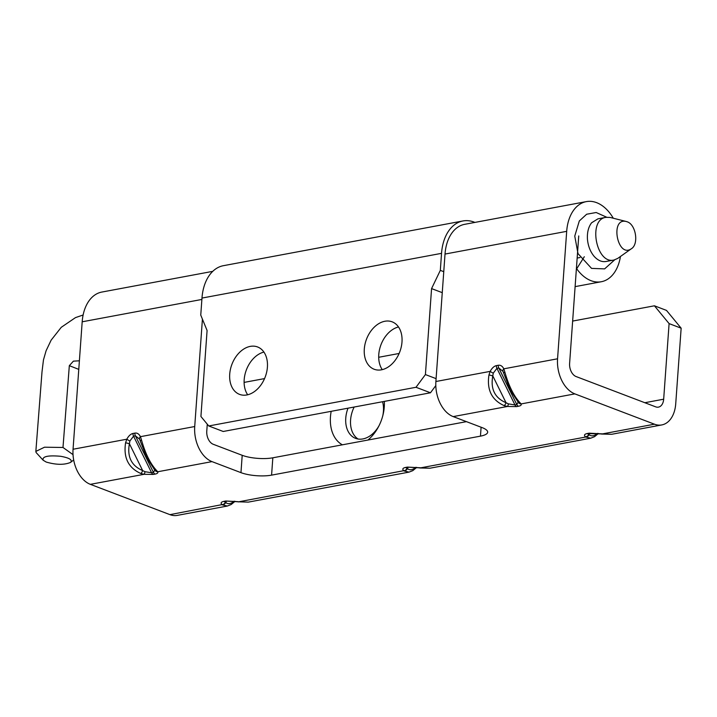 <?xml version="1.0" encoding="UTF-8"?>
<svg xmlns="http://www.w3.org/2000/svg" width="717" height="717" viewBox="0 0 717 717"><rect width="100%" height="100%" fill="white"/><g stroke="black" fill="none" stroke-linecap="round" stroke-linejoin="round"><path stroke-width="1.08" d="M518.176 402.174L516.832 404.585L514.976 404.935L496.926 368.341L493.26 373.163A3.621 0.457 -151.9 0 1 490.168 371.379L435.891 381.507A28.985 18.974 79.4 0 0 453.198 416.604L482.138 427.619A21.734 6.103 -175.9 0 1 487.668 432.19A21.734 6.103 -175.9 0 1 480.453 436.142L271.582 475.138A21.734 6.103 -175.9 0 1 240.966 472.646L212.017 461.623A28.985 18.974 -100.6 0 1 194.719 426.534L140.442 436.671L141.437 439.79C145.3 453.529 150.346 463.765 156.575 470.495L157.74 471.759A3.621 3.433 -26.7 0 1 154.818 470.038M154.8 470.011L153.456 472.431L135.405 435.828L139.591 439.171A3.621 2.16 153.9 0 0 139.6 439.189M133.021 433.453L134.877 433.113A3.621 2.375 79.4 0 0 135.405 435.828L133.55 436.178A3.621 2.375 79.4 0 1 133.021 433.453C130.7 433.964 128.621 435.882 126.792 439.216A3.621 0.457 28.1 0 0 129.885 441L133.55 436.178L151.601 472.772L145.022 471.705A3.621 0.807 98 0 1 144.099 474.304L140.729 473.453C128.352 467.869 123.306 457.643 125.592 442.748L126.792 439.216L73.053 449.245L82.186 321.799A40.752 26.681 -100.6 0 1 101.841 292.061L212.743 271.358M194.719 426.534L202.418 319.128M503.97 373.79A3.621 1.47 -16.5 0 1 503.764 373.485A3.621 1.47 -16.5 0 1 504.813 371.953C508.685 385.692 513.731 395.927 519.95 402.649L521.125 403.922A3.621 3.433 153.3 0 1 518.194 402.192M493.26 373.163L492.785 375.878L488.967 374.91L490.168 371.379C491.996 368.045 494.076 366.127 496.397 365.616A3.621 2.375 -100.6 0 0 496.926 368.341L498.781 367.991L502.967 371.334A3.621 2.16 -26.1 0 1 503.818 368.825L504.813 371.953M502.976 371.343A3.621 2.16 -26.1 0 1 502.976 371.334L510.19 389.905L518.131 402.085M519.95 402.649A3.621 3.065 136.9 0 1 517.835 401.789M589.957 433.292L588.774 434.421A3.621 3.253 130.6 0 1 585.431 436.77C583.763 435.228 584.391 434.143 587.304 433.516A3.621 2.375 -100.6 0 0 588.218 433.615L600.801 433.902A3.621 1.461 -78.5 0 0 601.276 433.812L611.664 434.287L601.581 434.054A3.621 1.461 -78.5 0 0 602.047 433.973L654.451 424.195L574.864 393.884A28.985 18.974 -100.6 0 1 557.557 358.796L566.69 231.34A40.752 26.681 -100.6 0 1 586.345 201.611A40.752 26.681 -100.6 0 1 613.286 218.228M419.579 467.735L407.471 467.09A3.621 2.375 79.4 0 0 408.385 467.188L419.113 467.816A3.621 1.461 101.5 0 0 419.579 467.735L429.976 468.21L590.718 438.195L585.717 437.02L420.359 467.896A3.621 1.461 101.5 0 1 419.893 467.977L429.976 468.21M224.26 501.479L224.842 501.452A3.621 2.375 79.4 0 1 223.928 501.362C221.015 501.981 220.388 503.065 222.046 504.616L169.947 514.645A28.985 18.974 -100.6 0 0 177.251 515.389L227.343 506.041L222.342 504.867A3.621 3.253 -49.4 0 0 225.685 502.509C228.042 504.418 230.892 503.979 234.217 501.201M416.765 467.403L412.777 470.657L409.031 472.118L404.029 470.944A3.621 3.253 -49.4 0 0 407.373 468.586C409.739 470.495 412.58 470.056 415.905 467.287M407.471 467.09L405.616 467.439C402.703 468.058 402.076 469.142 403.743 470.693L238.671 501.81L248.288 502.124L237.426 501.739A3.621 1.461 101.5 0 0 237.892 501.658L238.671 501.81A3.621 1.461 101.5 0 1 238.205 501.891M681.15 328.189L669.095 323.6L654.433 305.8L666.487 310.398L681.15 328.189L675.728 403.796A28.985 18.974 -100.6 0 1 661.755 424.939A28.985 18.974 -100.6 0 1 654.451 424.195M169.947 514.645L90.36 484.342A28.985 18.974 -100.6 0 1 73.053 449.245M585.431 436.77L585.717 437.02A3.621 3.253 130.6 0 0 589.06 434.672L587.555 433.776M496.397 365.616L498.252 365.267A3.621 2.375 -100.6 0 0 498.781 367.991L516.832 404.585A3.621 2.375 -100.6 0 0 518.463 406.252L516.607 406.602A3.621 2.375 -100.6 0 1 514.976 404.935L508.398 403.868L506.032 402.739A3.621 1.47 -71.1 0 1 504.105 405.607C491.728 400.032 486.682 389.797 488.967 374.91M504.105 405.607L507.475 406.467A3.621 0.807 -82 0 0 508.398 403.868M222.046 504.616A3.621 3.253 -49.4 0 0 225.398 502.258L224.179 501.613M129.885 441L129.41 443.715L142.656 470.585L145.022 471.705M154.755 469.922L154.46 469.635A3.621 3.065 -43.1 0 0 154.46 469.635L154.46 469.635A3.621 3.065 -43.1 0 0 156.575 470.495M141.437 439.79A3.621 1.47 163.5 0 0 140.389 441.322L146.815 457.742L154.46 469.635M134.877 433.113C137.189 432.754 139.044 433.937 140.442 436.671A3.621 2.16 153.9 0 0 139.6 439.18L140.389 441.322M125.592 442.748L129.41 443.715C127.017 456.819 131.435 465.772 142.656 470.585A3.621 1.47 108.9 0 1 140.729 473.453M578.744 235.938L569.612 363.385A10.872 7.116 -100.6 0 0 576.101 376.55L655.688 406.853A10.872 7.116 -100.6 0 0 658.43 407.131A10.872 7.116 -100.6 0 0 663.673 399.199L669.095 323.6M620.447 256.48A40.752 26.681 -100.6 0 1 601.303 281.736A40.752 26.681 -100.6 0 1 576.701 268.767L584.31 256.731M382.726 415.994A25.355 17.8 -69.2 0 0 383.434 411.146A25.355 17.8 -69.2 0 0 382.564 401.726M348.023 408.179A25.355 17.8 -69.2 0 0 355.569 438.356A25.355 17.8 -69.2 0 0 362.856 438.938A25.355 17.8 -69.2 0 0 379.024 425.719M358.079 439.028A25.355 17.8 110.8 0 1 354.153 407.032M435.891 381.507L445.024 254.06A40.752 26.681 79.4 0 1 464.679 224.322L586.345 201.611M466.462 421.65L272.827 457.805A21.734 6.103 4.1 0 1 242.203 455.304L213.263 444.289A10.872 7.116 -100.6 0 1 206.774 431.123L207.276 424.186M342.394 444.809A36.226 25.427 110.8 0 1 331.191 411.325M384.33 401.403A36.226 25.427 110.8 0 1 382.977 415.009A36.226 25.427 110.8 0 1 378.558 426.633A36.226 25.427 110.8 0 1 367.955 440.041M654.433 305.8L572.65 321.073M399.127 353.472L378.693 357.281M264.537 378.594L244.112 382.403M403.743 470.693A3.621 3.253 -49.4 0 0 407.086 468.344L405.867 467.69M579.99 257.528L577.167 258.057M435.802 385.585L430.478 392.782L223.211 431.482L208.746 425.97L200.921 416.478L207.088 330.501L200.76 315.095L201.979 298.066A44.373 29.056 79.4 0 1 223.381 265.693L462.94 220.961A44.373 29.056 79.4 0 0 441.538 253.343L440.319 270.372L431.571 288.592L425.414 374.57L436.097 378.639M430.478 392.782L416.003 387.279L208.746 425.97M474.905 222.413A44.373 29.056 79.4 0 0 462.94 220.961M267.405 367.149A25.355 17.8 110.8 0 1 239.532 394.368A25.355 17.8 110.8 0 1 229.718 374.184A25.355 17.8 110.8 0 1 257.582 346.965A25.355 17.8 110.8 0 1 267.405 367.149M401.986 342.027A25.355 17.8 110.8 0 1 374.122 369.237A25.355 17.8 110.8 0 1 364.299 349.062A25.355 17.8 110.8 0 1 392.163 321.843A25.355 17.8 110.8 0 1 401.986 342.027M416.003 387.279L425.414 374.57M263.919 352.083A25.355 17.8 -69.2 0 0 244.183 379.696A25.355 17.8 -69.2 0 0 247.67 394.762M398.5 326.961A25.355 17.8 -69.2 0 0 378.773 354.565A25.355 17.8 -69.2 0 0 382.251 369.631M442.255 292.661L431.571 288.592M443.76 271.68L440.319 270.372M79.39 360.803L73.412 361.144L69.325 365.67L62.988 447.48M73.026 454.641L62.979 447.471L44.499 447.211L35.85 451.405L42.007 371.845L43.468 359.88L46.094 350.756L51.131 340.163L61.259 327.31L75.482 317.613L83.118 315.005M43.137 460.215L46.202 462.053C56.186 464.93 64.324 465.037 70.624 462.384C72.677 459.902 69.361 457.876 60.658 456.29C47.905 455.17 42.061 456.487 43.137 460.215L36.101 452.517L35.85 451.405M627.196 221.804L626.326 221.517C609.808 217.179 617.256 258.461 631.265 248.817C639.044 244.38 635.997 224.573 627.196 221.804M631.265 248.817L617.731 258.407L614.012 260.011C596.186 264.761 587.68 219.294 606.026 217.332L610.149 217.439L626.326 221.517M606.026 217.332L597.951 218.837L591.597 222.781C588.433 226.957 587.053 232.451 587.447 239.254C588.092 246.074 590.342 251.792 594.178 256.408C598.148 260.737 602.334 262.377 606.725 261.338M212.017 461.623L157.74 471.759C158.233 472.862 157.355 473.641 155.087 474.089L153.232 474.439A3.621 2.375 79.4 0 1 151.601 472.772L153.456 472.431A3.621 2.375 79.4 0 0 155.087 474.089M201.88 299.446L82.186 321.799M518.463 406.252C520.73 405.804 521.617 405.024 521.125 403.922L574.864 393.884M589.06 434.672C591.426 436.572 594.268 436.142 597.593 433.364M153.232 474.439L144.099 474.304L90.36 484.342M601.276 433.812L589.159 433.176A3.621 2.375 -100.6 0 0 590.073 433.265M492.785 375.878L506.032 402.739C494.811 397.935 490.392 388.981 492.785 375.878M225.685 502.509L226.572 501.129M237.892 501.658L225.783 501.013A3.621 2.375 79.4 0 0 226.697 501.102L237.426 501.739M223.928 501.362L225.783 501.013M271.582 475.138L272.827 457.805M480.453 436.142L481.098 427.224M240.966 472.646L242.203 455.304M408.26 467.206L407.373 468.586M587.304 433.516L589.159 433.176M453.198 416.604L507.475 406.467L516.607 406.602M663.673 399.199L644.834 402.721M405.616 467.439A3.621 2.375 79.4 0 0 406.53 467.529L408.385 467.188M557.557 358.796L503.818 368.825C502.42 366.1 500.565 364.917 498.252 365.267M566.69 231.34L445.024 254.06M441.538 253.343L201.979 298.066M69.325 365.67L78.78 369.38M409.031 472.118L248.288 502.124M661.755 424.939L611.664 434.287M227.343 506.041L231.17 504.526L235.077 501.326M224.842 501.452L226.697 501.102M588.218 433.615L587.635 433.642M419.113 467.816L419.893 467.977M405.947 467.565L406.53 467.529M600.801 433.902L601.581 434.054M590.718 438.195L594.545 436.68L598.453 433.48M601.303 281.736L575.115 286.63M605.937 261.517L614.012 260.011M73.672 459.964L70.884 462.151M606.699 217.224L596.177 212.51L586.658 214.231L579.309 220.961L574.765 236.099L578.001 253.63L591.552 268.382L604.628 268.884L614.63 259.877"/></g></svg>
